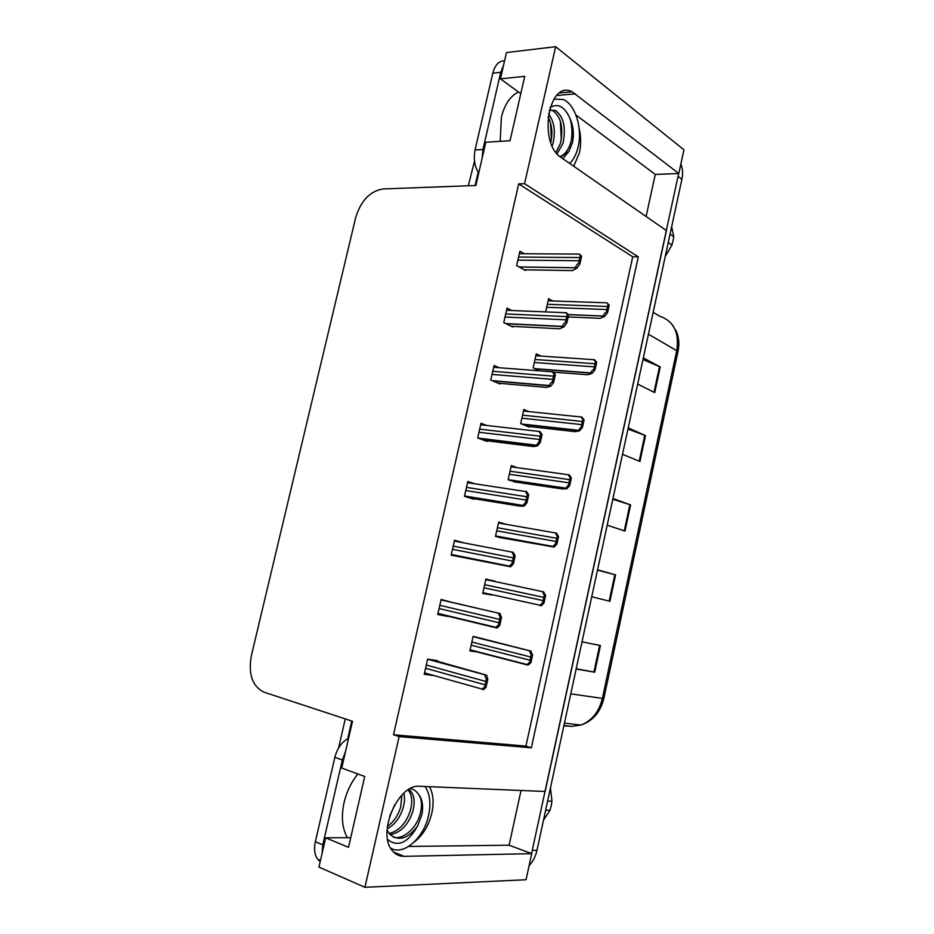 <?xml version="1.0" encoding="UTF-8"?>
<svg xmlns="http://www.w3.org/2000/svg" width="934" height="934" viewBox="0 0 934 934"><rect width="100%" height="100%" fill="white"/><g stroke="black" fill="none" stroke-linecap="round" stroke-linejoin="round"><path stroke-width="1.4" d="M429.453 786.685C433.271 793.666 434.065 802.446 431.847 813.012C428.764 825.656 422.868 835.346 414.194 842.083M573.721 166.24L579.419 152.884C581.17 144.688 581.053 136.399 579.08 128.028M555.648 46.7L683.933 149.802L678.808 173.502L572.098 91.777C548.538 79.133 537.797 143.486 561.147 157.519L666.444 230.616L545.152 791.483L419.845 786.288C398.316 783.381 376.53 833.408 392.35 850.676C395.491 854.517 399.402 856.408 404.095 856.35L531.703 853.641L526.064 879.735L364.925 887.3L399.122 736.611L531.353 747.784L638.296 256.838L524.569 183.683L555.648 46.7L506.473 52.561L500.426 78.853L520.787 93.715M351.779 721.048L347.717 738.701M478.173 172.265L475.114 185.527M468.308 185.784L474.53 161.103M338.563 748.006L345.276 718.9M350.729 837.693L325.674 837.81L318.926 867.091L364.925 887.3M521.032 790.479L509.1 845.2L531.703 853.641M646.106 216.49L655.271 174.436L678.808 173.502M500.426 78.853L524.756 76.343L510.046 140.719L485.82 142.272L475.861 185.492L383.08 188.948C370.004 191.131 360.863 200.693 355.656 217.657L251.316 655.901C248.14 674.266 252.367 686.35 263.983 692.176L352.503 721.281L341.727 768.087L364.727 776.446L348.522 847.336L325.674 837.81M393.494 734.754L525.935 746.103L632.715 256.792L518.685 183.905L393.494 734.754L399.122 736.611M518.685 183.905L524.569 183.683M632.715 256.792L638.296 256.838M525.935 746.103L531.353 747.784M524.266 253.756L519.888 251.246L516.642 265.571L525.492 270.51L525.644 269.833M511.657 310.497L507.022 308.127L503.753 322.58L512.754 327.028L512.894 326.375M486.591 425.437L480.987 423.265L477.659 437.941L486.964 441.408L487.093 440.813M474.6 483.754L467.806 481.512L464.467 496.316L473.912 499.281L474.04 498.709M464.081 542.923L454.531 540.237L451.157 555.158L460.882 557.073M450.748 602.045L441.14 599.441L437.742 614.467L447.503 616.417L447.655 615.751M499.071 367.716L494.051 365.463L490.759 380.033L499.912 384.002L500.052 383.372M437.404 661.237L437.532 660.665L427.644 659.112L424.223 674.266L434.17 675.597M552.835 300.97L548.585 298.67L545.631 311.898M540.809 356.064L536.244 353.881L533.116 367.891L539.467 370.845M517.097 467.654L511.295 465.576L508.119 479.807L516.969 482.248M506.391 524.383L498.674 522.059L495.464 536.408L504.465 538.404M494.857 581.532L485.949 578.998L482.726 593.452L491.856 594.993M528.831 411.602L523.822 409.512L520.658 423.639L529.263 427.107L529.391 426.523M482.142 638.599L473.129 636.369L469.884 650.94L479.119 652.154M470.047 650.181L479.049 652.504M485.89 579.255L494.938 581.17M437.824 614.082L447.503 616.417M454.368 540.973L464.093 542.829M655.271 174.436L575.916 114.964M408.672 846.449L509.1 845.2M678.656 173.502L531.563 853.594M680.828 164.127C682.719 168.599 683.069 173.654 681.902 179.293L536.968 850.349C535.591 856.513 532.975 861.603 529.111 865.62M576.196 668.732L594.713 672.2L576.126 669.024M581.999 641.845L600.434 645.534L594.713 672.2M628.208 427.877L645.499 435.606L639.942 461.513L622.511 454.286M643.316 357.92L660.245 366.945L654.722 392.619L637.677 384.072M597.55 569.822L615.599 574.889L609.925 601.298L591.736 596.744M612.961 498.499L630.625 504.909L624.998 531.072L607.205 525.165M612.797 499.246L630.625 504.909M597.491 570.137L615.599 574.889M642.977 359.508L660.245 366.945M627.963 429.045L645.499 435.606M530.874 662.72L528.177 665.101L526.963 664.518L529.566 662.498L531.271 654.699C529.625 652.154 529.391 650.94 530.605 651.045L532.578 654.932L530.874 662.72L529.566 662.498M473.515 636.439L531.236 651.161M532.578 654.932L531.271 654.699M486.007 687.366L483.415 689.724L482.061 689.082L484.583 687.167L486.381 679.03C484.769 676.333 484.629 675.013 485.949 675.084L486.649 675.189L487.805 679.24L486.007 687.366L484.583 687.167M432.22 659.824L486.649 675.189M487.805 679.24L486.381 679.03M543.915 603.189L541.183 605.839L539.98 605.232L542.631 602.885L544.335 595.145C542.642 592.763 542.397 591.654 543.588 591.852L545.608 595.46L543.915 603.189L542.631 602.885M540.553 605.699L541.183 605.839M545.608 595.46L544.335 595.145M556.862 544.125L554.072 547.044L552.916 546.437L555.59 543.751L557.283 536.081C555.578 533.839 555.298 532.859 556.466 533.127L558.544 536.455L556.862 544.125L555.59 543.751M498.826 537.365L554.072 547.044M558.544 536.455L557.283 536.081M569.693 485.54L566.856 488.716L565.77 488.132L568.456 485.096L570.125 477.472C568.397 475.394 568.094 474.519 569.238 474.869L571.363 477.939L569.693 485.54L568.456 485.096M513.887 481.792L562.583 488.972L566.856 488.716M571.363 477.939L570.125 477.472M499.76 625.348L497.122 627.998L495.779 627.321L498.359 625.068L500.145 617.012C498.511 614.467 498.336 613.276 499.632 613.44L501.546 617.292L499.76 625.348L498.359 625.068M441.058 599.815L500.32 613.591M501.546 617.292L500.145 617.012M513.396 563.856L510.7 566.786L509.404 566.097L512.019 563.494L513.793 555.496C512.124 553.126 511.937 552.064 513.198 552.309L515.159 555.87L513.396 563.856L512.019 563.494M451.169 555.123L510.7 566.786M515.159 555.87L513.793 555.496M526.916 502.866L524.172 506.076L522.935 505.411L525.573 502.422L527.325 494.495C525.644 492.276 525.41 491.342 526.659 491.681L528.679 494.95L526.916 502.866L525.573 502.422M470.012 498.055L520.145 506.17L524.172 506.076M528.679 494.95L527.325 494.495M540.331 442.377L537.54 445.868L536.385 445.238L539.011 441.864L540.751 433.995C539.035 431.94 538.79 431.123 540.004 431.555L542.07 434.532L540.331 442.377L539.011 441.864M484.489 440.486L533.396 446.557L537.54 445.868M542.07 434.532L540.751 433.995M569.717 163.462C573.686 159.551 576.511 153.982 578.181 146.72C582.641 128.332 575.251 104.316 563.202 99.494L553.885 99.074M550.324 109.873L552.87 110.667C561.077 116.855 563.611 127.76 560.458 143.369L555.963 152.382M549.215 110.294L555.438 110.469C563.646 116.657 566.167 127.573 563.004 143.217L557.119 153.818M548.013 116.948C551.936 124.339 552.858 132.85 550.78 142.458M548.456 113.855C554.306 121.572 555.788 131.566 552.87 143.836L552.181 145.891M560.552 157.075L568.923 151.448L572.495 142.645C574.247 133.854 573.348 125.646 569.787 118.046C572.752 125.716 573.056 133.959 570.697 142.75C568.432 149.954 564.872 154.589 559.991 156.643M549.998 107.515C557.972 103.032 564.568 106.534 569.787 118.046M568.923 151.448L562.77 158.64M503.543 65.322L500.741 72.303L482.96 149.498L482.201 157.998M504.57 60.85C498.931 60.85 495.008 64.948 492.802 73.156L475.067 149.965C473.386 158.64 474.6 166.357 478.71 173.129M570.324 119.459C572.063 126.172 572.402 133.13 571.328 140.334M560.353 121.175L561.311 139.937M550.523 123.019L551.41 139.4M390.622 848.095C403.5 856.209 424.094 837.821 428.613 815.289C431.076 803.333 429.897 793.737 425.063 786.498M389.56 816.491L394.743 804.781M408.018 789.966L408.672 790.713C412.092 795.441 412.63 802.166 410.271 810.875C406.115 823.309 399.075 830.851 389.128 833.502M408.777 789.499L411.1 791.6C414.533 796.328 415.058 803.065 412.688 811.786C408.123 825.107 400.593 832.719 390.097 834.622M401.924 795.032L400.651 807.268C398.082 815.499 393.669 821.885 387.4 826.438M403.815 793.211C404.936 797.426 404.679 802.411 403.044 808.167C400.032 817.717 394.743 824.64 387.155 828.925M387.085 830.128L389.828 834.342C398.9 841.616 408.181 838.79 417.65 825.901L421.724 815.184C423.546 806.217 422.483 799.259 418.549 794.297L418.467 794.262C421.864 799.014 422.39 805.773 420.008 814.541C416.284 828.481 402.928 840.133 393.354 837.121M410.143 788.728C413.342 789.043 415.945 790.689 417.942 793.655M417.65 825.901C407.995 842.958 398.001 847.5 387.645 839.526M345.522 751.59L342.346 760.007L322.79 844.873L322.067 853.454M348.592 738.269C341.879 741.771 337.302 748.122 334.851 757.322L315.353 841.732C313.801 849.123 314.618 854.995 317.805 859.338L320.199 861.557M419.623 815.744L418.794 817.986M670.063 234.095L673.753 236.652L673.017 240.855L671.931 245.058L668.242 242.548M665.218 256.546L671.931 245.058M673.753 236.652L671.651 226.717M547.616 801.068L551.982 801.209L551.177 805.809L550.021 810.292L545.643 810.187M543.506 820.087L550.021 810.292M551.982 801.209L550.453 787.899M582.431 427.422L579.547 430.843L578.555 430.305L581.217 426.896L582.863 419.343C581.111 417.405 580.796 416.646 581.917 417.066L584.089 419.868L582.431 427.422L581.217 426.896M527.196 426.278L575.169 431.648L579.547 430.843M584.089 419.868L582.863 419.343M595.063 369.759L592.133 373.437L591.269 372.946C590.685 372.152 591.549 370.891 593.872 369.163L595.507 361.668C593.732 359.87 593.394 359.228 594.491 359.73L596.709 362.275L595.063 369.759L593.872 369.163M553.734 372.141L587.649 374.767L592.133 373.437M596.709 362.275L595.507 361.668M607.602 312.551L604.625 316.474L603.901 316.054C603.095 315.237 603.948 313.847 606.423 311.886L608.057 304.449L606.972 302.838L609.237 305.126L607.602 312.551L606.423 311.886M568.152 316.941L600.048 318.342L604.625 316.474M609.237 305.126L608.057 304.449M553.64 382.403L550.791 386.151L549.764 385.579C549.239 384.75 550.103 383.489 552.333 381.796L554.06 373.997C552.321 372.106 552.052 371.405 553.243 371.907L555.368 374.604L553.64 382.403L552.333 381.796M498.067 383.197L546.53 387.423L550.791 386.151M555.368 374.604L554.06 373.997M566.833 322.907L563.938 326.923L563.05 326.421C562.315 325.557 563.144 324.156 565.549 322.23L567.265 314.489C565.502 312.75 565.198 312.166 566.378 312.762L568.549 315.178L566.833 322.907L565.549 322.23M511.26 326.293L559.571 328.768L563.938 326.923M568.549 315.178L567.265 314.489M579.921 263.89L576.967 268.175L576.266 267.754C575.286 266.879 576.08 265.338 578.66 263.143L580.364 255.472L579.395 254.083L581.613 256.231L579.921 263.89L578.66 263.143M524.243 269.809L572.495 270.58L576.967 268.175M581.613 256.231L580.364 255.472M556.676 95.501L575.472 93.809M393.588 852.065L404.095 856.35M648.441 334.197L678.014 351.453L603.854 698.48L602.383 698.41L676.823 350.18C679.38 332.387 673.659 321.051 659.661 316.159L653.17 312.318M571.538 726.395L580.995 725.041C591.923 720.733 599.044 711.86 602.383 698.41L570.767 693.857M563.856 725.87L571.281 726.372L563.914 725.566M681.902 179.293L678.166 176.433M536.968 850.349L532.403 850.43M624.251 530.827L629.878 504.664M639.206 461.209L644.764 435.302M654.01 392.257L659.521 366.595M609.166 601.111L614.841 574.679M593.931 672.06L599.651 645.371M470.059 650.122L527.255 664.926M471.168 645.196L529.765 660.163M471.857 642.067L530.477 656.929M473.071 636.673L530.605 651.045M425.577 668.265L484.781 684.739M426.313 665.02L485.528 681.365M427.62 659.229L485.949 675.084M483.987 587.778L542.829 600.55M484.688 584.684L543.541 597.34M485.82 579.617L543.471 591.829M495.51 536.244L553.453 546.857M496.725 530.804L555.8 541.416M497.402 527.733L556.489 538.229M498.464 522.993L556.069 533.057M508.902 480.076L566.249 488.494M509.345 474.274L568.654 482.761M510.034 471.226L569.355 479.597M511.015 466.813L568.666 474.787M437.894 613.778L496.269 627.823M439.085 608.548L498.558 622.639M439.809 605.325L499.305 619.3M441.035 599.908L499.632 613.44M451.227 554.819L510.034 566.611M452.476 549.309L512.217 561.065M453.2 546.121L512.964 557.75M454.344 541.055L512.906 552.251M464.63 496.363L523.507 505.866M465.762 490.548L525.772 500.005M466.486 487.385L526.507 496.713M467.549 482.68L526.099 491.599M479.189 438.513L536.887 445.623M478.955 432.255L539.21 439.435M479.656 429.115L539.934 436.178M480.648 424.76L539.292 431.473M500.215 141.349L501.36 117.369C504.594 104.339 510.314 95.898 518.487 92.034M500.741 72.303L492.802 73.156M475.067 149.965L482.96 149.498M347.401 837.716C342.159 828.435 341.038 816.736 344.051 802.61C346.654 791.705 351.266 782.167 357.885 773.959M342.346 760.007L334.851 757.322M315.353 841.732L322.79 844.873M522.293 424.293L578.952 430.597M521.884 418.175L581.415 424.573M522.561 415.151L582.104 421.432M523.472 411.053L581.263 417.008M535.147 368.837L591.549 373.145M534.318 362.509L594.071 366.84M534.995 359.497L594.748 363.723M535.836 355.726L593.849 359.683M568.141 314.63L604.053 316.147M546.659 307.251L606.633 309.563M547.324 304.274L607.31 306.469M548.106 300.806L606.435 302.814M492.848 380.932L550.149 385.859M492.031 374.417L552.543 379.379M492.732 371.3L553.255 376.145M493.642 367.296L552.496 371.849M506.135 323.759L563.307 326.596M505.002 317.046L565.759 319.813M505.703 313.952L566.471 316.591M506.532 310.286L565.7 312.727M519.199 266.996L576.348 267.813M517.88 260.119L578.87 260.726M518.568 257.048L579.582 257.539M519.327 253.721L578.893 254.083M559.746 92.898L572.098 91.777M603.854 698.48C600.48 712.117 592.856 720.978 580.995 725.041L564.44 723.173M671.616 323.806L676.438 331.477C678.936 337.641 679.45 344.307 678.014 351.453M470.129 649.831L526.963 664.518M424.526 672.889L482.061 689.082M482.901 592.658L539.98 605.232M495.569 535.941L552.916 546.437M508.143 479.679L565.77 488.132M437.976 613.428L495.779 627.321M451.309 554.469L509.404 566.097M464.537 496.001L522.935 505.411M477.963 438.046L536.385 445.238M555.438 110.469L552.87 110.667M411.1 791.6L408.672 790.713M320.455 860.483L317.805 859.338M521.487 423.966L578.555 430.305M534.703 368.638L591.269 372.946M568.07 314.536L603.901 316.054M492.16 380.64L549.764 385.579M505.796 323.584L563.05 326.421M519.106 266.949L576.266 267.754"/></g></svg>
